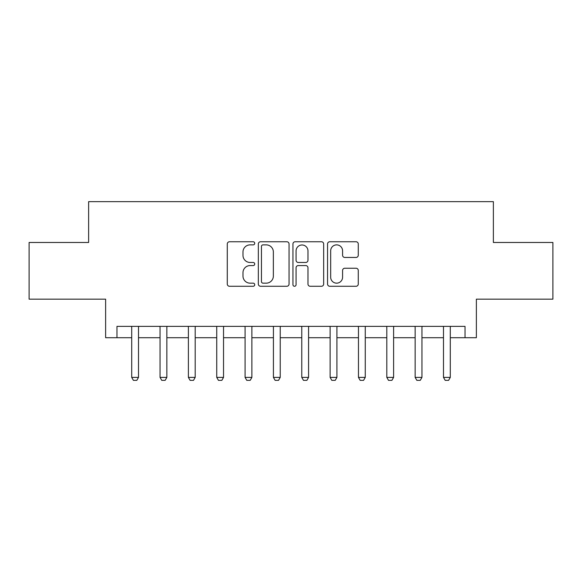 <?xml version="1.0" encoding="UTF-8"?>
<svg xmlns="http://www.w3.org/2000/svg" width="582" height="582" viewBox="0 0 582 582"><rect width="100%" height="100%" fill="white"/><g stroke="black" fill="none" stroke-linecap="round" stroke-linejoin="round"><path stroke-width="0.87" d="M254.72 243.32A1.557 1.557 0 0 0 253.163 241.756L229.512 241.756A2.226 2.226 0 0 0 227.286 243.982L227.286 284.045A2.226 2.226 0 0 0 229.512 286.271L253.163 286.271A1.557 1.557 0 0 0 254.72 284.714A1.557 1.557 0 0 0 253.163 283.158L250.1 283.158A7.122 7.122 0 0 1 242.978 276.035L242.978 272.696A7.122 7.122 0 0 1 250.1 265.574L253.163 265.574A1.557 1.557 0 0 0 254.72 264.017A1.557 1.557 0 0 0 253.163 262.46L250.1 262.46A7.122 7.122 0 0 1 242.978 255.338L242.978 251.999A7.122 7.122 0 0 1 250.1 244.877L253.163 244.877A1.557 1.557 0 0 0 254.72 243.32M356.046 257.448A2.226 2.226 0 0 0 358.272 255.222L358.272 243.982A2.226 2.226 0 0 0 356.046 241.756L329.783 241.756A2.226 2.226 0 0 0 327.557 243.982L327.557 284.045A2.226 2.226 0 0 0 329.783 286.271L356.046 286.271A2.226 2.226 0 0 0 358.272 284.045L358.272 270.47A2.226 2.226 0 0 0 356.046 268.244L344.806 268.244A2.226 2.226 0 0 0 342.58 270.47L342.58 277.207A5.951 5.951 0 0 1 336.629 283.158A5.951 5.951 0 0 1 330.671 277.207L330.671 250.827A5.951 5.951 0 0 1 336.629 244.877A5.951 5.951 0 0 1 342.58 250.827L342.58 255.222A2.226 2.226 0 0 0 344.806 257.448L356.046 257.448M116.967 337.713L116.967 326.371L465.033 326.371L465.033 337.713L476.374 337.713L476.374 299.163L552.9 299.163L552.9 242.476L493.376 242.476L493.376 201.656L88.624 201.656L88.624 242.476L29.1 242.476L29.1 299.163L105.626 299.163L105.626 337.713L131.707 337.713M289.05 243.982A2.226 2.226 0 0 0 286.824 241.756L260.561 241.756A2.226 2.226 0 0 0 258.335 243.982L258.335 284.045A2.226 2.226 0 0 0 260.561 286.271L286.824 286.271A2.226 2.226 0 0 0 289.05 284.045L289.05 243.982M295.176 241.756L321.439 241.756A2.226 2.226 0 0 1 323.665 243.982L323.665 284.045A2.226 2.226 0 0 1 321.439 286.271L310.199 286.271A2.226 2.226 0 0 1 307.973 284.045L307.973 267.8A2.226 2.226 0 0 0 305.746 265.574L298.29 265.574A2.226 2.226 0 0 0 296.063 267.8L296.063 284.714A1.557 1.557 0 0 1 294.507 286.271A1.557 1.557 0 0 1 292.95 284.714L292.95 243.982A2.226 2.226 0 0 1 295.176 241.756M138.509 337.713L160.05 337.713M166.852 337.713L188.393 337.713M195.196 337.713L216.737 337.713M223.539 337.713L245.08 337.713M251.882 337.713L273.424 337.713M280.226 337.713L301.774 337.713M308.576 337.713L330.118 337.713M336.92 337.713L358.461 337.713M365.263 337.713L386.804 337.713M393.607 337.713L415.148 337.713M421.95 337.713L443.491 337.713M450.293 337.713L465.033 337.713M263.013 244.877A1.557 1.557 0 0 0 261.456 246.433L261.456 281.601A1.557 1.557 0 0 0 263.013 283.158L266.236 283.158A7.122 7.122 0 0 0 273.358 276.035L273.358 251.999A7.122 7.122 0 0 0 266.236 244.877L263.013 244.877M307.973 250.937A5.951 5.951 0 0 0 302.014 244.986A5.951 5.951 0 0 0 296.063 250.937L296.063 260.234A2.226 2.226 0 0 0 298.29 262.46L305.746 262.46A2.226 2.226 0 0 0 307.973 260.234L307.973 250.937M138.756 326.371L138.618 326.822A2.27 2.27 0 0 0 138.509 327.506L138.509 377.391L136.806 380.344L133.409 380.344L131.707 377.391L131.707 327.506A2.27 2.27 0 0 0 131.597 326.822L131.459 326.371M131.707 377.391L138.509 377.391M167.099 326.371L166.961 326.822A2.27 2.27 0 0 0 166.852 327.506L166.852 377.391L165.15 380.344L161.752 380.344L160.05 377.391L160.05 327.506A2.27 2.27 0 0 0 159.941 326.822L159.803 326.371M160.05 377.391L166.852 377.391M195.443 326.371L195.305 326.822A2.27 2.27 0 0 0 195.196 327.506L195.196 377.391L193.493 380.344L190.096 380.344L188.393 377.391L188.393 327.506A2.27 2.27 0 0 0 188.284 326.822L188.146 326.371M188.393 377.391L195.196 377.391M223.786 326.371L223.648 326.822A2.27 2.27 0 0 0 223.539 327.506L223.539 377.391L221.844 380.344L218.439 380.344L216.737 377.391L216.737 327.506A2.27 2.27 0 0 0 216.635 326.822L216.489 326.371M216.737 377.391L223.539 377.391M252.137 326.371L251.991 326.822A2.27 2.27 0 0 0 251.882 327.506L251.882 377.391L250.187 380.344L246.783 380.344L245.08 377.391L245.08 327.506A2.27 2.27 0 0 0 244.978 326.822L244.833 326.371M245.08 377.391L251.882 377.391M280.48 326.371L280.335 326.822A2.27 2.27 0 0 0 280.226 327.506L280.226 377.391L278.531 380.344L275.126 380.344L273.424 377.391L273.424 327.506A2.27 2.27 0 0 0 273.322 326.822L273.176 326.371M273.424 377.391L280.226 377.391M308.824 326.371L308.678 326.822A2.27 2.27 0 0 0 308.576 327.506L308.576 377.391L306.874 380.344L303.469 380.344L301.774 377.391L301.774 327.506A2.27 2.27 0 0 0 301.665 326.822L301.52 326.371M301.774 377.391L308.576 377.391M337.167 326.371L337.022 326.822A2.27 2.27 0 0 0 336.92 327.506L336.92 377.391L335.217 380.344L331.813 380.344L330.118 377.391L330.118 327.506A2.27 2.27 0 0 0 330.009 326.822L329.863 326.371M330.118 377.391L336.92 377.391M365.511 326.371L365.365 326.822A2.27 2.27 0 0 0 365.263 327.506L365.263 377.391L363.561 380.344L360.156 380.344L358.461 377.391L358.461 327.506A2.27 2.27 0 0 0 358.352 326.822L358.214 326.371M358.461 377.391L365.263 377.391M393.854 326.371L393.716 326.822A2.27 2.27 0 0 0 393.607 327.506L393.607 377.391L391.904 380.344L388.507 380.344L386.804 377.391L386.804 327.506A2.27 2.27 0 0 0 386.695 326.822L386.557 326.371M386.804 377.391L393.607 377.391M422.197 326.371L422.059 326.822A2.27 2.27 0 0 0 421.95 327.506L421.95 377.391L420.248 380.344L416.85 380.344L415.148 377.391L415.148 327.506A2.27 2.27 0 0 0 415.039 326.822L414.901 326.371M415.148 377.391L421.95 377.391M450.541 326.371L450.403 326.822A2.27 2.27 0 0 0 450.293 327.506L450.293 377.391L448.591 380.344L445.194 380.344L443.491 377.391L443.491 327.506A2.27 2.27 0 0 0 443.382 326.822L443.244 326.371M443.491 377.391L450.293 377.391"/></g></svg>
